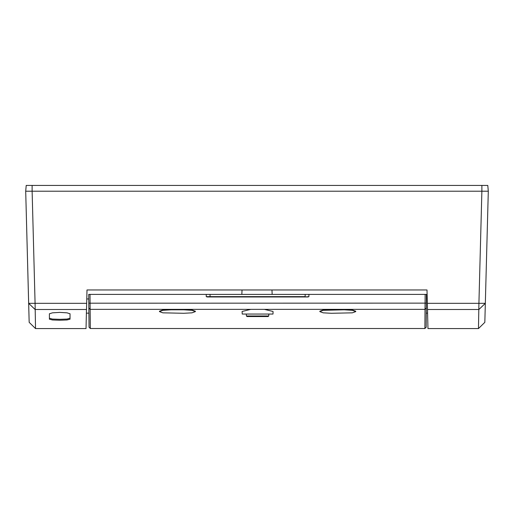 <?xml version="1.0" encoding="UTF-8"?>
<svg xmlns="http://www.w3.org/2000/svg" width="514" height="514" viewBox="0 0 514 514"><rect width="100%" height="100%" fill="white"/><g stroke="black" fill="none" stroke-linecap="round" stroke-linejoin="round"><path stroke-width="0.77" d="M86.487 310.623L86.673 303.299L35.055 303.299L32.119 191.189L488.3 191.189L484.863 322.336L488.3 191.189L487.792 185.419L26.208 185.419L25.7 191.189L481.881 191.189L481.881 185.419M250.774 309.338L242.107 311.478L242.197 314.022L272.985 314.022L273.075 311.478L264.414 309.338L90.143 309.338L90.104 303.17L88.819 303.144L89.031 327.245L88.909 313.187L86.416 313.187M195.371 311.587L191.992 312.814L183.826 313.289L162.835 312.808L159.456 311.625L159.456 311.208L162.835 309.981L171.001 309.46L191.992 309.981L195.371 311.208L195.371 311.587L191.992 310.36L183.826 309.839L183.826 309.46M319.811 311.587L323.19 312.808L331.357 313.289L352.347 312.814L355.727 311.587L352.353 310.36L344.181 309.839L323.197 310.36L319.811 311.587L319.811 311.208L323.19 309.981L331.357 309.46L331.357 309.839M268.141 316.585L247.041 316.585L246.399 315.956L268.783 315.956L268.141 316.585M35.055 303.299L35.55 328.581L86.011 328.581L86.513 309.473L35.055 309.473L28.643 303.299L29.137 322.336L25.706 191.189L28.643 303.299L35.055 303.299M427.327 303.299L478.952 303.299L478.457 328.581L427.989 328.581L426.98 289.973L87.027 289.973L86.673 303.299M70.039 313.829L67.019 312.82L59.727 312.39L52.434 312.82L49.408 313.829L49.408 319.162L52.415 319.939L59.714 320.254L67.019 319.939L70.039 319.162L70.039 313.829M70.007 313.733L70.007 318.256L67 319.033L59.727 319.348L52.447 319.033L49.434 318.256L49.434 313.733M171.001 309.46L171.001 309.839L162.835 310.36L159.456 311.587M344.181 309.839L344.181 309.46L352.347 309.981L355.727 311.208L355.727 311.587M425.155 294.393L308.908 294.393L308.908 296.649L307.989 296.963L207.193 296.963L206.275 296.649L206.275 294.393L90.027 294.393L90.104 303.17L426.363 303.144L426.44 294.393L425.155 294.393L424.872 328.517L90.31 328.517L90.143 309.338L88.864 308.079M426.363 303.144L426.151 327.245L426.279 313.187L427.59 313.187L427.487 309.473L478.952 309.473L485.364 303.299L478.952 303.299L481.888 191.189M426.402 298.949L427.218 298.949M86.789 298.949L88.781 298.949M242.017 289.973L241.863 294.393M271.99 289.973L272.144 294.393M427.519 310.623L427.59 313.187M210.053 296.963L210.046 294.393L206.275 294.393M305.13 296.963L308.908 296.649M308.908 294.393L305.136 294.393L305.188 296.649L206.275 296.649M210.046 294.393L305.136 294.393M207.193 296.963L307.989 296.963M171.001 309.839L183.826 309.839M344.181 309.46L331.357 309.46M90.027 294.393L88.742 294.393L88.819 303.144M32.112 191.189L32.112 185.419M70.007 318.256L70.039 319.162M49.434 318.256L49.408 319.162M264.414 309.338L425.039 309.338L426.318 308.079M35.55 328.581L29.137 322.336M478.457 328.581L484.863 322.336M90.31 328.517L89.031 327.245M424.872 328.517L426.151 327.245M268.783 315.956L268.816 314.022M246.399 315.956L246.367 314.022"/></g></svg>
